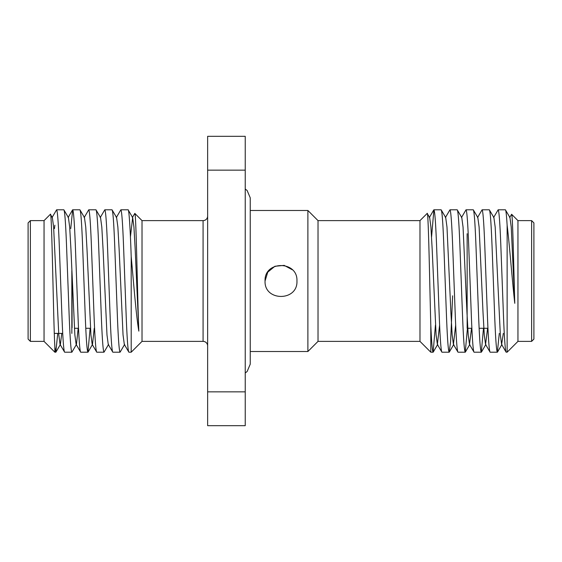 <?xml version="1.0" encoding="UTF-8"?>
<svg xmlns="http://www.w3.org/2000/svg" width="562" height="562" viewBox="0 0 562 562"><rect width="100%" height="100%" fill="white"/><g stroke="black" fill="none" stroke-linecap="round" stroke-linejoin="round"><path stroke-width="0.84" d="M296.947 281C297.923 260.424 264.084 260.438 265.053 281C264.077 301.527 297.909 301.604 296.947 281C297.923 301.569 264.091 301.562 265.053 281.007L267.758 272.134L274.909 266.276L284.168 265.376L292.317 269.76M318.022 341.38L318.022 220.62L419.983 220.62L419.983 341.38L318.022 341.38L307.885 351.517L307.885 210.483L250.245 210.483M307.885 351.517L250.245 351.517M318.022 220.62L307.885 210.483M419.983 341.38L430.801 352.198L430.801 325.44C431.616 342.911 432.389 351.833 433.119 352.198L435.445 325.124M419.983 220.62L427.176 213.427L429.649 217.571L430.928 227.083L432.171 249.219L436.091 334.917L437.369 344.429L441.929 352.198C441.037 351.236 440.144 339.371 439.252 316.603L436.576 245.397C435.683 222.629 434.791 210.764 433.899 209.802L431.574 236.876M427.176 213.427C428.406 209.493 429.663 283.058 430.801 325.44M531.624 341.38L531.624 220.62L533.9 222.903L533.9 339.097L531.624 341.38L517.953 341.38L517.953 220.62L511.617 214.291L509.65 217.571M517.953 341.38L507.128 352.198L507.128 225.2C509.509 244.449 511.919 277.473 514.764 303.318C513.661 263.206 512.642 213.455 511.617 214.291M507.128 225.2C506.495 214.937 505.919 209.802 505.4 209.802L509.959 217.571L511.237 227.083L514.764 303.318M505.4 209.802L498.15 209.802L493.591 217.571M507.128 352.198L506.046 352.079L501.62 344.429L500.342 334.917L495.178 227.083L493.9 217.571L489.34 209.802C490.233 210.764 491.125 222.629 492.017 245.397L494.693 316.603C495.586 339.371 496.478 351.236 497.37 352.198L490.12 352.198L485.561 344.429L484.282 334.917L483.032 312.781L479.112 227.083L477.833 217.571L473.274 209.802C474.166 210.764 475.059 222.629 475.951 245.397L478.627 316.603C479.519 339.371 480.412 351.236 481.304 352.198L474.054 352.198L469.495 344.429L468.216 334.917L466.973 312.781L463.053 227.083L461.774 217.571L457.215 209.802C458.107 210.764 458.999 222.629 459.892 245.397L462.568 316.603C463.46 339.371 464.353 351.236 465.245 352.198L457.995 352.198L453.436 344.429L452.157 334.917L450.907 312.781L446.987 227.083L445.708 217.571L441.149 209.802C442.041 210.764 442.933 222.629 443.825 245.397L446.502 316.603C447.394 339.371 448.286 351.236 449.178 352.198L441.929 352.198M506.179 352.198C505.287 351.236 504.395 339.371 503.503 316.603L500.826 245.397C499.934 222.629 499.042 210.764 498.15 209.802M489.34 209.802L482.091 209.802L477.524 217.571M490.12 352.198C489.228 351.236 488.336 339.371 487.444 316.603L484.767 245.397C483.875 222.629 482.983 210.764 482.091 209.802M473.274 209.802L466.024 209.802L461.465 217.571M474.054 352.198C473.162 351.236 472.27 339.371 471.377 316.603L468.701 245.397C467.809 222.629 466.917 210.764 466.024 209.802M457.215 209.802L449.965 209.802L445.399 217.571M457.995 352.198C457.103 351.236 456.211 339.371 455.318 316.603L452.642 245.397C451.75 222.629 450.857 210.764 449.965 209.802M441.149 209.802L433.899 209.802M497.37 352.198L499.288 333.399M481.304 352.198L483.489 328.278M465.245 352.198L467.429 328.278M449.178 352.198L450.605 341.527L452.642 295.809M433.119 352.198L430.801 352.198M531.624 220.62L517.953 220.62M487.935 328.278L479.119 328.278M471.876 328.278L467.141 328.278L467.141 233.722M203.079 341.38L203.079 220.62L142.017 220.62L142.017 341.38L203.079 341.38A4.559 4.559 0 0 1 207.638 345.932M203.079 220.62A4.559 4.559 0 0 0 207.638 216.068M142.017 220.62L134.824 213.427C136.109 211.094 137.472 297.572 138.828 331.123C136.187 315.956 133.742 284.119 131.199 256.56C130.328 229.998 129.035 208.931 128.101 209.802L120.851 209.802C121.743 210.764 122.635 222.629 123.528 245.397L126.204 316.603C127.096 339.371 127.988 351.236 128.881 352.198L124.321 344.429L123.043 334.917L119.123 249.219L117.872 227.083L116.601 217.571L112.035 209.802L104.785 209.802C105.677 210.764 106.576 222.629 107.468 245.397L110.145 316.603C111.037 339.371 111.929 351.236 112.822 352.198L108.255 344.429L106.984 334.917L103.057 249.219L101.813 227.083L100.535 217.571L95.976 209.802L88.726 209.802C89.618 210.764 90.51 222.629 91.402 245.397L94.079 316.603C94.971 339.371 95.863 351.236 96.755 352.198L92.196 344.429L90.918 334.917L86.998 249.219L85.747 227.083L84.476 217.571L79.909 209.802L72.66 209.802C73.559 210.764 74.451 222.629 75.343 245.397L78.02 316.603C78.912 339.371 79.804 351.236 80.696 352.198L76.137 344.429L74.858 334.917L70.931 249.219L69.688 227.083L68.409 217.571L63.85 209.802L56.6 209.802C57.493 210.764 58.385 222.629 59.277 245.397L61.953 316.603C62.846 339.371 63.738 351.236 64.63 352.198L60.071 344.429L58.792 334.917L53.622 227.083L52.35 217.571L50.383 214.291C51.936 209.001 53.397 323.227 54.872 347.197L54.872 352.198L55.821 352.198L54.872 347.197M142.017 341.38L131.199 352.198L131.199 256.56M130.426 236.876L132.66 217.571L128.101 209.802M131.199 352.198L128.881 352.198M124.631 344.429L120.071 352.198C119.179 351.236 118.287 339.371 117.395 316.603L114.711 245.397C113.819 222.629 112.927 210.764 112.035 209.802M120.071 352.198L112.822 352.198M108.564 344.429L104.005 352.198C103.113 351.236 102.221 339.371 101.329 316.603L98.652 245.397C97.76 222.629 96.868 210.764 95.976 209.802M104.005 352.198L96.755 352.198M90.124 328.278L87.946 352.198C87.054 351.236 86.162 339.371 85.269 316.603L82.593 245.397C81.694 222.629 80.802 210.764 79.909 209.802M87.946 352.198L80.696 352.198M78.181 328.278L76.439 344.429L71.88 352.198C70.988 351.236 70.095 339.371 69.203 316.603L66.527 245.397C65.635 222.629 64.742 210.764 63.85 209.802M71.88 352.198L64.63 352.198M116.292 217.571L120.851 209.802M100.226 217.571L104.785 209.802M84.167 217.571L88.726 209.802M70.742 228.601L72.66 209.802M57.738 333.399L55.821 352.198M52.041 217.571L56.6 209.802M54.872 352.198L44.047 341.38L44.047 220.62L50.383 214.291M44.047 220.62L30.376 220.62L30.376 341.38L44.047 341.38M30.376 341.38L28.1 339.097L28.1 222.903L30.376 220.62M62.712 333.399L54.268 333.399M71.838 333.399L71.838 270.687M90.454 328.278L85.761 328.278M78.511 328.278L74.395 328.278M54.451 228.601L54.872 225.2M55.954 352.079L60.38 344.429L61.771 333.399M88.079 352.079L92.505 344.429L94.24 328.278M132.66 217.571L133.939 227.083L135.182 249.219L138.828 331.123M132.351 217.571L134.824 213.427M245.229 170.138L245.229 136.32L207.638 136.32L207.638 170.138L245.229 170.138L245.229 391.862L207.638 391.862L207.638 170.138M245.229 425.68L207.638 425.68L245.229 425.68L245.229 391.862M207.638 425.68L207.638 391.862M503.32 333.399L501.62 344.429M487.605 328.278L485.561 344.429M471.546 328.278L469.495 344.429M455.663 325.124L453.436 344.429M439.603 325.124L437.369 344.429M72.069 276.265L72.069 327.737M68.1 217.571L72.526 209.921M497.503 352.079L501.929 344.429M481.444 352.079L485.863 344.429M465.378 352.079L469.804 344.429M449.319 352.079L453.745 344.429M433.253 352.079L437.679 344.429M429.34 217.571L433.766 209.921M245.229 372.971L247.125 371.524L250.245 364.162L250.245 197.838L247.125 190.476L245.229 189.029"/></g></svg>

